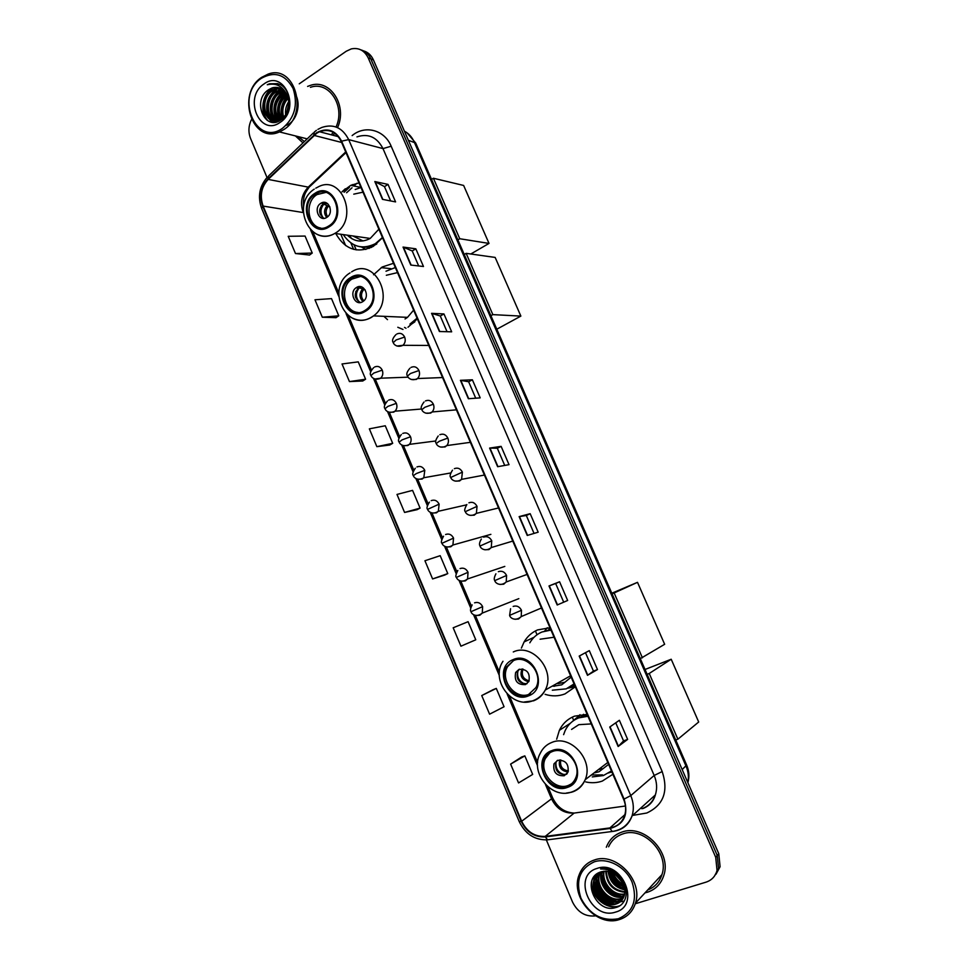 <?xml version="1.0" encoding="UTF-8"?>
<svg xmlns="http://www.w3.org/2000/svg" width="969" height="969" viewBox="0 0 969 969"><rect width="100%" height="100%" fill="white"/><g stroke="black" fill="none" stroke-linecap="round" stroke-linejoin="round"><path stroke-width="1.45" d="M587.153 714.371L574.52 716.164C567.701 718.877 562.65 723.601 559.367 730.335L556.678 739.214M585.736 781.935C591.502 783.194 597.025 782.904 602.318 781.075L612.868 774.267M579.947 714.686L578.142 717.726M549.968 627.755L537.589 629.911C531.848 632.394 527.366 636.403 524.108 641.926L521.395 648.104M545.099 694.325C551.942 696.481 558.58 696.348 564.988 693.913L575.32 686.803M547.291 627.742L544.82 630.795M573.854 685.022L574.544 684.998M393.511 263.314L382.186 267.008L373.549 274.772M404.521 327.413L405.999 328.249M359.002 182.911L350.717 185.358L341.996 191.862M335.734 233.529C344.988 249.566 357.525 253.842 373.344 246.344L382.525 237.72M368.45 247.749L369.274 248.379M407.973 327.243L417.36 318.874M716.006 874.22L720.088 866.722L718.78 853.701L373.404 59.884C371.236 55.148 367.941 52.144 363.496 50.86M635.264 903.774L706.05 882.141C711.755 880.24 715.413 876.327 717.036 870.404L715.716 857.286L368.232 57.958L370.824 58.915C368.656 54.167 365.349 51.151 360.892 49.867C365.349 51.151 368.656 54.167 370.824 58.915L717.254 855.494L370.824 58.915L373.404 59.884M714.468 876.085L718.562 868.551L717.254 855.494L718.562 868.551L714.468 876.085M346.587 192.758L352.013 187.768M353.915 186.012L356.919 183.25M356.192 249.893L354.048 244.854M350.923 243.037L353.612 249.348M352.377 184.619L351.42 185.503M349.506 187.259L344.08 192.262M295.424 135.926L302.982 142.903L295.424 135.926M621.662 832.177C614.285 834.793 609.174 839.82 606.315 847.245C609.174 839.82 614.285 834.793 621.662 832.177C643.537 823.48 671.941 852.187 663.813 875.407C671.941 852.187 643.537 823.48 621.662 832.177M645.015 892.861L647.377 892.243C655.589 889.518 661.064 883.898 663.813 875.407C661.064 883.898 655.589 889.518 647.377 892.243L645.015 892.861M609.501 869.568L609.84 870.307L609.501 869.568M612.771 875.455L622.667 885.484L612.771 875.455M625.332 887.156L626.022 887.543L625.332 887.156M316.742 133.237L319.504 131.723C328.927 128.502 336.158 131.736 341.197 141.438L623.6 799.268C625.938 804.924 626.265 810.399 624.569 815.728C621.989 822.681 617.096 826.751 609.913 827.926L545.22 836.392C534.755 836.889 526.906 831.838 521.673 821.252L263.12 206.082C259.595 195.932 261.279 187.041 268.171 179.41L316.742 133.237M316.548 132.765L267.916 178.986C260.855 186.823 259.123 195.932 262.732 206.324L521.225 821.409C526.591 832.262 534.634 837.434 545.353 836.925L610.058 828.471C624.048 824.558 628.724 814.772 624.084 799.098L341.609 141.171C335.468 130.003 327.11 127.193 316.548 132.765M627.633 739.408L623.551 740.91L618.149 746.505L627.633 739.408L619.373 720.282L609.755 727.016L618.149 746.505M597.473 669.555L593.452 671.154L587.493 675.332L597.473 669.555L589.309 650.635L579.196 656.074L587.493 675.332M567.652 600.477L557.199 604.995L567.652 600.477L559.585 581.775L548.999 585.954L557.199 604.995M563.704 602.173L555.649 583.495L548.999 585.954M555.649 583.495L559.585 581.775M527.245 535.457L538.17 532.187L530.188 513.691L519.142 516.622L527.245 535.457M534.052 533.422L526.312 515.496L519.142 516.622M526.324 515.496L530.188 513.691M382.489 199.348L395.582 201.903L388.024 184.401L374.821 181.542L382.489 199.348M390.64 200.934L384.451 186.593L374.821 181.542M384.475 186.642L388.024 184.401M410.795 265.058L423.477 266.511L415.834 248.815L403.043 247.071L410.795 265.058M418.681 265.966L412.2 250.935L403.043 247.071M412.225 250.971L415.834 248.815M439.417 331.519L451.675 331.822L443.947 313.944L431.58 313.326L439.417 331.519M447.048 331.713L440.265 315.979L431.58 313.326M440.277 316.015L443.947 313.944M468.366 398.731L480.188 397.871L472.375 379.787L460.432 380.32L468.366 398.731M475.718 398.198L468.633 381.75L460.432 380.32M468.633 381.774L472.375 379.787M497.642 466.707L509.016 464.66L501.118 446.37L489.624 448.09L497.642 466.707M504.728 465.423L497.315 448.247L489.624 448.09M497.315 448.259L501.118 446.37M333.106 135.297L334.281 133.686L333.106 135.297M337.551 127.617C347.75 105.524 329.932 78.295 310.25 85.442L307.597 86.423L310.25 85.442C329.932 78.295 347.75 105.524 337.551 127.617M368.232 57.958C364.453 50.424 358.796 47.408 351.25 48.91L346.224 51.26L299.251 83.819M251.48 119.611C248.439 125.873 248.137 132.159 250.571 138.47L267.008 177.46M546.346 839.929L572.582 902.151C577.839 912.435 585.506 917.001 595.608 915.838M453.177 627.779L460.929 646.19L475.767 639.806L468.1 621.686L453.177 627.779M493.148 689.662L481.738 695.56L489.587 714.177L504.062 706.74L496.31 688.414L493.039 689.71M521.613 757.019L510.615 764.105L518.548 782.94L532.671 774.413L524.847 755.881L521.492 757.055M389.792 445.025L376.856 446.661L392.687 443.317L385.274 425.766L369.346 428.843L376.856 446.661M349.446 381.592L365.592 379.218L358.251 361.861L342.021 363.969L349.446 381.592L362.745 380.987M322.314 317.226L338.775 315.809L331.507 298.622L314.973 299.784L322.314 317.226L335.989 317.675M295.484 253.539L312.248 253.054L305.065 236.061L288.217 236.291L295.484 253.539L309.523 255.029M444.735 575.065L432.598 578.941L447.775 573.6L440.192 555.673L424.931 560.736L432.598 578.941M404.582 512.444L420.086 508.107L412.576 490.375L396.987 494.432L404.582 512.444L417.106 509.67M593.464 671.154L585.494 652.694M623.551 740.934L615.739 722.826M420.086 508.107L416.997 509.718M392.687 443.317L389.671 445.05M365.592 379.218L362.636 381.059M338.775 315.809L335.892 317.747M312.248 253.054L309.426 255.101M447.775 573.6L444.614 575.101M481.738 695.56L496.31 688.414M510.615 764.105L524.847 755.881M282.585 128.223C294.697 117.927 298.21 104.7 293.123 88.53C285.237 74.359 274.663 70.943 261.376 78.295C234.328 95.87 256.107 147.579 282.585 128.223M283.82 129.567C309.232 114.185 294.939 63.857 268.134 74.104L261.642 77.363C235.842 93.92 252.255 144.551 279.447 131.929L283.82 129.567M331.325 134.824L332.561 133.225M336.049 126.987C345.751 106.251 328.988 80.536 310.455 87.319M285.673 114.972C285.019 110.224 286.073 105.706 288.823 101.418M286.412 113.761L288.944 102.896M283.118 117.915C280.586 110.236 282.185 103.38 287.902 97.324M283.711 117.346C281.676 110.296 283.166 103.913 288.168 98.184M280.84 119.562C276.31 110.018 278.127 101.745 286.291 94.744L286.691 94.49M281.385 119.223C277.34 109.909 279.205 101.878 286.994 95.132M279.145 120.955C271.986 114.596 273.815 99.056 282.669 93.678L285.334 92.321M279.229 120.326C273.343 110.684 274.784 101.878 283.578 93.945L285.685 92.818M277.594 121.597C268.558 116.958 268.958 98.559 279.024 92.6L283.844 90.626M277.933 121.476C269.382 116.341 270.194 98.668 279.932 92.879L284.232 91.013M282.657 89.62L276.262 91.789C265.143 98.329 266.233 119.114 276.916 121.803C265.542 120.059 263.786 98.305 275.341 91.522L282.258 89.318M287.199 95.58C283.784 88.748 278.769 86.193 272.168 87.9L268.825 89.596C251.286 100.061 264.816 131.808 280.719 120.047C292.517 113.01 291.972 89.693 279.75 84.315L269.6 83.758L267.274 84.751C276.31 82.607 282.948 86.217 287.199 95.58C290.506 105.015 288.786 112.743 282.052 118.775L279.484 120.229C264.912 127.012 256.894 99.201 271.635 90.42L275.111 88.773L280.562 88.349M279.314 120.859C265.082 125.885 258.444 99.068 272.568 90.698L276.032 89.051L280.998 88.554M268.825 89.596L272.313 87.937L279.229 87.816M263.834 84.073C243.001 97.554 259.801 137.344 280.114 122.385C301.42 109.061 284.087 68.52 263.834 84.073M298.198 136.617L304.387 141.547M267.274 84.751L269.685 83.782L278.067 83.661M267.977 120.786C259.631 112.15 262.962 93.242 273.852 87.464M294.624 92.976C302.001 103.574 296.744 121.488 286.521 125.243M272.071 122.155L270.036 119.562M269.576 118.812C264.525 106.166 267.383 95.979 278.164 88.227M274.93 122.191L273.694 120.507M273.246 119.732C268.219 107.171 271.078 97.033 281.797 89.342M276.868 120.665C271.998 108.903 274.469 99.032 284.28 91.074M279.738 120.12C276.08 109.921 278.188 101.03 286.085 93.424M282.391 118.521C280.307 110.43 282.027 103.065 287.563 96.415M267.226 120.326C259.426 111.701 262.417 93.872 272.725 87.719M271.659 122.094L269.382 119.126M268.788 118.085C264.222 105.815 267.056 95.883 277.304 88.3M274.59 122.227L273.04 120.059M272.446 119.005C267.928 106.82 270.763 96.948 280.937 89.414M276.08 119.914C271.708 108.613 274.118 99.068 283.323 91.268M283.36 91.231L284.038 90.807M279.399 120.265C275.547 109.836 277.703 100.788 285.879 93.097M282.052 118.775C279.775 110.393 281.543 102.799 287.381 96.004M315.264 194.224C297.98 204.362 311.388 237.09 328.406 226.177L328.757 225.959C345.897 216.269 333.348 183.613 316.366 193.582L315.264 194.224M325.778 192.443L317.045 194.563C304.593 201.722 307.234 225.85 320.691 228.042M343.22 234.583C351.711 246.95 362.418 249.99 375.354 243.679L382.428 237.502M360.977 187.538L355.199 189.488M347.326 235.176C354.23 241.705 361.861 242.783 370.231 238.435L378.867 229.205M362.975 192.177L353.77 194.151M361.558 246.95C366.694 247.773 371.66 246.841 376.457 244.176M352.837 235.952L363.048 240.942M320.775 203.345C313.12 207.778 318.971 222.289 326.517 217.565L326.759 217.419C334.39 213.059 328.721 198.572 321.175 203.102L320.775 203.345M326.19 202.824L323.258 203.781C318.244 209.195 318.474 214.052 323.961 218.352M354.109 236.133L356.229 236.436M362.2 237.284L353.346 236.024M365.858 249.469L361.788 247.192M351.989 238.798L348.828 235.382M320.109 214.125L321.333 205.585M322.895 203.405L327.74 203.781M323.283 218.025C320.036 213.35 320.206 208.735 323.816 204.18L323.561 203.587M329.908 206.906L323.816 204.18M489.018 243.425L459.766 238.737L433.409 178.248L463.63 185.454L489.018 243.425L470.789 253.999M459.766 238.737L457.877 239.852M431.544 179.398L433.409 178.248M351.044 278.394L350.16 278.975C333.397 289.646 347.907 321.32 364.732 310.589L366.355 309.499C382.513 298.161 367.336 267.541 351.044 278.394M360.141 276.577L351.88 279.12C339.247 287.042 343.838 311.667 358.094 312.478M411.462 324.155L414.853 321.841M409.935 324.094L417.07 318.183M395.328 267.541L385.989 271.223M405.042 318.983L407.501 317.347L413.618 310.153M397.508 272.616L386.328 275.269M356.556 287.454L356.071 287.769C348.707 292.59 355.223 306.507 362.624 301.734L363.254 301.311C370.497 296.369 363.847 282.657 356.556 287.454M361.304 286.824L358.457 287.963C353.649 293.861 354.303 298.718 360.407 302.522M402.983 329.436L397.799 327.268M387.503 319.649L383.918 316.33M355.502 297.289L355.841 291.342M359.535 286.594L360.698 286.679M359.281 302.098C355.49 297.313 355.514 292.529 359.366 287.745L365.204 289.949M520.862 316.1L492.846 314.622L466.137 253.345L495.159 257.427L520.862 316.1L496.806 329.218M492.846 314.622L490.908 315.688M464.236 254.459L466.137 253.345M513.546 660.592L506.193 667.266C497.921 680.71 514.139 701.314 528.129 694.894L535.942 687.578C543.657 673.855 527.075 654.039 513.546 660.592M513.437 660.628L507.623 666.563C499.362 679.984 515.556 700.526 529.51 694.119L530.479 693.695M570.184 686.876L574.181 684.162M550.755 629.571L541.683 632.103M552.318 690.194L566.235 688.862L574.072 683.896M550.973 630.08L541.889 632.018C536.741 634.247 532.72 637.832 529.813 642.81M553.226 686.246L561.729 684.829L571.165 677.125M554.038 637.239L540.096 639.213M557.841 683.642L564.939 682.249M550.235 628.372L548.515 629.862M518.996 669.385L515.678 672.425C514.054 680.916 517.325 684.974 525.464 684.599L528.868 681.425C530.358 672.946 527.063 668.925 518.996 669.385M519.541 669.191L517.64 671.42C515.956 679.62 519.093 683.702 527.027 683.69M572.546 685.858L574.799 685.592M575.307 686.779L567.882 688.147M554.462 686.258L553.481 686.1M524.81 684.017C518.912 681.498 516.647 677.101 518.003 670.814M611.802 593.222L637.505 582.333L664.649 644.288L640.303 658.641M537.032 634.743L535.409 630.94M642.411 657.818L614.14 592.955L637.505 582.333M612.069 593.84L614.14 592.955M552.233 751.593C548.502 753.046 545.765 755.65 544.021 759.405C537.141 772.85 553.396 792.085 567.035 786.416C571.056 784.902 573.927 782.092 575.671 777.986C582.018 764.287 565.448 745.791 552.233 751.593M549.944 752.695L545.365 758.497C538.51 771.918 554.728 791.092 568.343 785.435L571.444 783.873M610.785 771.336L603.384 775.551L592.277 776.92M587.638 715.497L579.898 717.121L574.799 719.797M587.953 716.248L578.687 717.908C572.582 720.33 568.064 724.57 565.133 730.614L563.607 734.659M594.118 772.887L598.963 771.784L608.617 764.371M591.247 723.916L578.796 724.679L571.577 729.415M598.467 769.58L601.979 768.659M583.483 714.31L581.473 716.588M557.672 760.326L553.965 763.863C552.899 772.099 556.315 776.06 564.237 775.757L568.016 772.099C568.96 763.875 565.521 759.95 557.672 760.326M557.236 760.508L555.831 762.567C554.765 770.779 558.168 774.728 566.066 774.425L566.671 774.17M611.911 772.051L608.895 772.753M572.207 721.602L577.766 716.866L578.287 718.065M595.329 772.729L594.36 772.705M564.673 774.764C558.362 772.996 555.467 768.805 556 762.203M566.998 773.807L568.391 770.924M645.027 669.482L671.202 659.247L698.697 722.002L677.876 739.202L675.732 739.977M573.491 719.919L572.304 717.133M677.876 739.202L649.23 673.479L671.202 659.247M647.122 674.303L649.23 673.479M618.379 918.745C633.205 912.204 637.772 899.995 632.079 882.129C625.611 866.71 607.733 857.286 594.215 861.853C579.753 868.612 575.332 880.724 580.94 898.178C589.673 914.7 602.161 921.555 618.379 918.745M619.433 919.545C627.428 916.94 632.769 911.478 635.458 903.144C643.416 880.336 615.569 851.69 594.154 860.072C586.923 862.592 581.921 867.509 579.147 874.837C569.833 897.064 596.892 927.503 619.433 919.545M647.68 889.99C654.778 887.253 659.526 882.129 661.948 874.619C669.603 852.877 643.004 825.903 622.461 834.043C616.066 836.295 611.439 840.535 608.617 846.773M622.885 882.953L614.479 873.638M622.195 881.584L615.739 874.45M624.351 886.901C617.386 884.564 612.88 879.598 610.845 871.979M624.121 886.054C617.895 883.692 613.728 879.101 611.633 872.27M624.86 889.833C615.206 887.895 609.61 881.717 608.072 871.313M624.787 889.154C615.763 887.083 610.409 881.172 608.726 871.422M624.884 892.279C612.856 891.044 606.473 883.982 605.722 871.119M624.908 891.698C613.45 890.269 607.248 883.413 606.279 871.131M624.593 894.411C613.425 897.427 600.453 883.086 603.651 871.252M624.69 893.902C613.752 896.373 601.483 882.759 604.147 871.204M624.072 896.301L623.067 896.64C611.112 900.843 596.553 883.946 601.785 871.64M624.218 895.853L623.648 896.034C611.899 900.165 597.473 883.825 602.233 871.519M623.333 897.997L620.693 899.111C608.689 903.326 594.07 886.308 599.339 873.953L600.126 872.173M623.539 897.597L621.286 898.493C609.295 902.708 594.687 885.714 599.956 873.372L600.514 872.027M622.401 899.511L618.295 901.606C606.243 905.821 591.587 888.718 596.868 876.315L598.697 872.815M622.655 899.147L618.888 900.976C606.86 905.191 592.204 888.113 597.485 875.722L599.024 872.645M623.164 883.558C617.956 873.82 610.664 869.896 601.264 871.797C580.177 877.369 595.765 913.997 615.376 907.638C629.886 904.634 630.007 881.366 615.594 872.439C610.688 869.302 605.686 868.151 600.598 868.975C611.173 868.866 618.694 873.723 623.164 883.558C625.017 887.834 625.405 891.831 624.302 895.574C622.849 899.995 620.039 902.842 615.872 904.113C603.784 908.341 589.067 891.153 594.372 878.689L597.752 873.348M621.589 900.54L616.478 903.483C604.402 907.711 589.697 890.535 595.002 878.096L597.897 873.263M597.013 868.442C571.662 875.455 590.763 920.732 615.557 912.095C641.514 905.397 621.735 859.128 597.013 868.442M608.714 869.35L608.98 870.005M609.707 871.652L612.154 875.976M622.292 886.163L624.496 887.495M625.296 887.931L626.204 888.391M619.736 905.724C607.418 910.509 590.581 896.458 591.635 881.463M614.346 903.907C602.875 901.291 596.153 893.806 594.179 881.439M594.118 879.452L594.421 876.242M616.672 901.412C605.31 898.808 598.636 891.383 596.65 879.162M621.262 896.495C610.131 893.89 603.554 886.611 601.555 874.644M623.612 884.624C618.864 882.032 615.291 878.096 612.905 872.803M618.961 906.197C606.933 910.339 591.005 897.294 591.308 882.711M612.771 904.004C602.573 901.194 596.335 894.278 594.021 883.244M593.815 880.603L594.082 876.654M624.254 901.025L620.208 901.86M619.942 901.873L617.35 901.836M615.085 901.497C605.019 898.699 598.83 891.855 596.516 880.966M596.286 878.302L596.432 875.177M596.48 874.801L596.589 874.147M619.651 896.555C609.828 893.781 603.76 887.083 601.434 876.473M624.739 888.852C616.732 885.981 611.475 880.191 608.968 871.482M623.818 885.181C618.658 882.505 614.855 878.302 612.396 872.572M619.942 878.314L618.694 876.933M687.808 782.516C688.947 777.065 688.353 771.603 686.028 766.116L414.187 141.946C411.995 137.041 408.736 133.456 404.424 131.19M408.397 140.311L415.713 143.061L686.658 765.062C689.129 770.864 689.54 776.75 687.893 782.698M718.78 853.701L715.716 857.286M686.658 765.062L682.176 769.568M342.105 191.741L345.327 188.761M345.642 245.581L340.822 234.244M352.135 135.587C365.022 124.71 384.487 129.81 391.173 146.222L662.19 771.554L654.184 775.466L382.985 148.596C376.977 137.089 368.305 133.177 356.955 136.883M662.19 771.554C668.671 791.358 663.523 805.178 646.759 813.015L632.624 815.426M641.841 808.74C648.443 806.365 652.949 801.751 655.359 794.931C657.357 788.609 656.958 782.128 654.184 775.466L630.771 795.597C633.665 802.586 634.077 809.369 632.03 815.971C628.808 824.728 622.692 829.839 613.68 831.293L613.728 831.257M316.415 130.343L314.307 132.038L313.799 134.982M267.468 176.976C259.389 186.205 257.451 196.695 261.654 208.456L262.732 206.324M521.225 821.409L519.227 821.591C525.355 834.139 534.803 840.22 547.558 839.832L548.163 839.76M545.353 836.925L547.558 839.832L613.68 831.293M313.278 133.019L268.595 175.934L267.916 178.986M610.058 828.471L612.19 831.463C621.662 830.142 628.275 824.982 632.03 815.971L655.359 794.931C653.518 801.351 649.424 805.869 643.089 808.497M624.084 799.098L630.771 795.597L348.683 139.609L341.609 141.171M317.893 129.374L321.805 127.46C333.493 123.56 342.457 127.605 348.683 139.609L382.985 148.596L391.173 146.222M521.673 821.252L551.531 798.819C556.545 808.873 564.091 813.633 574.157 813.076L625.453 806.002M545.22 836.392L574.157 813.076L576.567 812.737M609.913 827.926L624.908 814.638M314.065 135.394L341.621 142.455M268.171 179.41L308.239 187.126C301.541 194.394 299.881 202.872 303.261 212.562L263.12 206.082M345.703 151.951L308.239 187.126L309.123 187.199C305.841 192.298 302.764 194.624 303.491 207.511M310.577 229.847L338.678 296.175M346.054 313.605L370.703 371.805M373.477 378.37L384.741 404.969M387.527 411.546L398.865 438.327M401.651 444.904L413.073 471.867M415.858 478.456L427.353 505.588M430.151 512.189L441.707 539.491M444.517 546.128L456.145 573.587M458.979 580.261L470.668 607.878M473.514 614.576L499.314 675.502M507.114 693.925L537.541 765.764M545.462 784.49L551.531 798.819L552.536 797.62C557.26 807.419 564.491 812.567 574.217 813.064M310.892 184.631L309.123 187.199L345.994 152.605M497.969 466.646L489.963 448.066M468.705 398.707L460.796 380.345M439.769 331.531L431.956 313.387M411.159 265.106L403.431 247.168M382.864 199.42L375.221 181.688M527.56 535.36L519.469 516.55M557.502 604.862L549.302 585.833M587.783 675.163L579.486 655.916M618.416 746.275L610.034 726.823M305.804 138.519L306.834 139.209M329.133 226.843C347.944 216.111 332.815 180.718 314.889 193.352C296.441 204.205 311.158 239.028 329.133 226.843M315.797 188.156L317.784 187.138C341.9 173.269 359.463 219.624 335.141 233.238L334.874 233.408C328.503 236.993 322.192 237.114 315.955 233.759M359.705 246.695L371.563 247.337M326.71 217.444C323.876 213.737 323.888 209.922 326.723 206.009M327.631 216.765C325.463 213.313 325.608 209.922 328.067 206.591M365.119 311.485C384.354 301.335 368.995 265.421 350.669 277.509C331.81 287.793 346.745 323.113 365.119 311.485M351.59 271.901C374.579 256.446 396.333 299.615 373.562 315.882L371.03 317.602C364.962 320.921 358.857 321.114 352.716 318.207M362.963 301.516C359.317 297.786 359.063 293.74 362.2 289.368M363.811 300.85C360.843 297.313 360.747 293.631 363.508 289.816M528.529 695.851C549.714 688.462 533.338 650.163 513.134 659.635C492.385 667.217 508.289 704.838 528.529 695.851M513.279 651.955C532.381 642.629 556.024 670.487 545.244 690.061C542.725 695.088 538.97 698.625 533.992 700.648M533.592 700.805L524.265 702.016M567.64 688.256L574.435 684.744M528.699 681.752C521.734 679.959 519.529 675.672 522.073 668.925M529.147 680.844C523.236 679.16 521.165 675.345 522.897 669.397L523.078 669.082M567.446 787.385C589.104 780.687 572.473 741.806 551.821 750.636C530.612 757.54 546.746 795.719 567.446 787.385M607.793 762.458L585.191 779.694C582.284 785.871 577.706 790.001 571.431 792.085C551.385 799.522 529.389 772.232 540.23 753.361C542.701 748.141 546.552 744.495 551.773 742.448C570.426 734.151 594.045 760.18 585.191 779.694C582.72 785.641 578.59 789.699 572.8 791.855M571.892 792.157L566.368 793.066M608.52 773.008L611.56 771.227M567.664 771.978C560.833 770.73 558.205 766.709 559.767 759.914M568.379 770.936C562.226 769.846 559.694 766.188 560.809 759.962M396.902 346.018L402.971 345.315C405.224 343.014 405.781 340.264 404.642 337.055C402.765 333.578 400.161 332.561 396.854 333.978M404.642 337.055L396.139 339.949L393.293 342.602C391.73 340.809 392.615 338.145 395.958 334.608M411.316 379.497L416.27 379.46L417.518 378.54C419.589 376.263 420.074 373.598 418.959 370.533C417.07 367.033 414.453 365.979 411.11 367.36M418.959 370.533L410.468 373.513L407.537 376.02C406.035 374.47 406.835 371.854 409.948 368.208M425.815 413.157L430.636 413.109L432.138 411.958C434.027 409.705 434.439 407.125 433.361 404.206C431.459 400.681 428.819 399.591 425.439 400.936M433.361 404.206L424.87 407.271L421.878 409.645C420.425 408.361 421.14 405.817 424.034 402.002M440.423 447.024L445.086 446.939L446.818 445.57C448.538 443.354 448.877 440.847 447.835 438.061C445.922 434.524 443.257 433.397 439.853 434.706M447.835 438.061L439.357 441.222L436.292 443.451C434.924 442.373 435.565 439.89 438.218 435.989M455.127 481.084L459.609 480.963L461.571 479.364L462.395 472.121C460.469 468.548 457.792 467.397 454.364 468.657M462.395 472.121L450.791 477.451C449.471 476.591 450.04 474.168 452.487 470.159M469.941 515.338L474.229 515.181L476.385 513.364L477.039 506.363C475.101 502.766 472.4 501.579 468.935 502.802M477.039 506.363L465.374 511.644C464.103 511.026 464.599 508.652 466.864 504.522M484.851 549.786L488.921 549.593L491.271 547.558L491.767 540.811C489.817 537.189 487.092 535.966 483.604 537.141M491.767 540.811L480.03 546.019C479.013 544.639 479.449 542.313 481.339 539.079M499.871 584.44L503.698 584.198L506.218 581.969L506.581 575.453C504.619 571.795 501.869 570.547 498.357 571.674M506.581 575.453L494.784 580.613C493.815 579.486 494.19 577.221 495.91 573.818M515.011 619.276L518.56 618.997L521.237 616.575L521.479 610.288C519.505 606.606 516.731 605.322 513.182 606.412M521.479 610.288L509.609 615.388L510.578 608.75M374.894 379.024L380.684 378.201C382.828 375.972 383.349 373.271 382.246 370.134C380.393 366.682 377.837 365.64 374.579 367.009M382.246 370.134L373.78 373.077L371.03 375.524C369.48 373.998 370.34 371.381 373.634 367.675M389.102 412.237L393.717 412.14L395.001 411.195C396.975 408.979 397.423 406.362 396.345 403.358C394.48 399.882 391.912 398.804 388.63 400.136M396.345 403.358L387.891 406.386L385.068 408.7C383.591 407.343 384.378 404.776 387.43 401.009M403.407 445.643L407.864 445.522L409.378 444.371C411.195 442.167 411.583 439.635 410.529 436.765C408.652 433.264 406.059 432.162 402.753 433.446M410.529 436.765L402.074 439.878L399.192 442.058C397.774 440.968 398.489 438.448 401.323 434.524M417.796 479.243L422.096 479.086L423.816 477.729L424.785 470.353C422.896 466.84 420.292 465.701 416.949 466.949M424.785 470.353L416.343 473.55L413.4 475.609C412.031 474.677 412.673 472.218 415.313 468.221M432.295 513.025L436.413 512.843L438.339 511.281L439.127 504.146C437.225 500.598 434.596 499.423 431.229 500.634M439.127 504.146L427.68 509.331C426.372 508.628 426.941 506.218 429.388 502.112M446.891 547L450.803 546.782L452.911 545.014L453.553 538.11C451.639 534.537 448.986 533.338 445.595 534.5M453.553 538.11L442.046 543.258C440.774 542.81 441.283 540.448 443.56 536.184M461.595 581.17L465.277 580.915L467.567 578.953L468.051 572.279C466.137 568.682 463.461 567.446 460.045 568.573M468.051 572.279L456.484 577.367C455.273 577.1 455.721 574.787 457.828 570.45M476.397 615.521L479.825 615.242L482.271 613.098L482.635 606.642C480.709 603.021 478.02 601.749 474.568 602.827M482.635 606.642L471.007 611.681C470.05 610.567 470.437 608.314 472.182 604.898M615.654 872.488L617.41 874.971M621.892 879.707L623.479 880.991M570.329 723.262L559.367 730.335M534.04 637.275L524.108 641.926M391.004 268.679L381.18 267.626M360.94 187.453L350.717 185.358M407.028 132.801L415.713 143.061M720.088 866.722L717.036 870.404M319.504 131.723L338.351 136.665M261.654 208.456L519.227 821.591M312.854 231.821L338.726 292.88M348.356 315.628L371.393 370.013M375.282 379.194L385.444 403.177M389.32 412.334L399.567 436.522M403.443 445.667L413.775 470.05M417.651 479.207L428.056 503.771M431.944 512.952L442.421 537.662M446.321 546.879L456.859 571.758M460.784 581.012L471.37 606.025M475.319 615.339L499.398 672.183M509.585 696.226L537.625 762.421M547.982 786.864L552.536 797.62M280.15 120.398L279.484 120.229M283.384 91.243L282.476 90.965M279.726 90.153L278.806 89.875M276.032 89.051L275.111 88.773M307.197 138.858L279.447 131.929M370.231 238.435L334.874 233.408C310.286 247.919 290.276 204.544 314.247 189.149M376.808 243.873L375.354 243.679M318.159 193.909L316.366 193.582M323.646 203.538L321.175 203.102M360.311 246.804L371.321 247.458M350.027 272.895C325.39 287.732 345.751 331.846 370.788 317.578L373.562 315.882L407.501 317.347M351.88 279.12L350.16 278.975M414.659 321.999L413.157 321.938M358.457 287.963L356.071 287.769M502.984 661.27C490.132 680.008 512.129 709.235 532.793 700.781C538.195 698.819 542.349 695.245 545.244 690.061L570.584 675.781M507.623 666.563L506.193 667.266M517.64 671.42L515.678 672.425M568.827 687.663L574.399 684.659M545.365 758.497L544.021 759.405M555.831 762.567L553.965 763.863M591.369 774.982L602.621 774.897M609.549 772.293L611.512 771.094M428.77 345.448L402.971 345.315C396.709 348.21 393.269 343.668 393.293 342.602M442.554 377.547L417.518 378.54C411.292 381.81 407.513 377.207 407.537 376.02M456.411 409.839L432.138 411.958C425.718 415.58 421.866 410.88 421.878 409.645M470.365 442.336L446.818 445.57C440.98 449.35 436.51 445.365 436.292 443.451M484.415 475.052L461.571 479.364C455.684 483.47 451.033 479.461 450.791 477.451M498.538 507.962L476.385 513.364C470.571 517.761 465.629 513.812 465.374 511.644M512.758 541.09L491.271 547.558C485.372 552.257 480.345 548.309 480.03 546.019M527.075 574.423L506.218 581.969C500.525 586.923 495.135 583.072 494.784 580.613M541.477 607.975L521.237 616.575C515.484 621.783 510.069 618.016 509.609 615.388M408.179 377.171L380.684 378.201C374.397 381.144 370.957 376.517 371.03 375.524M421.648 409.003L395.001 411.195C388.315 414.441 385.044 409.669 385.068 408.7M435.808 440.968L409.378 444.371C402.777 447.969 399.155 443.148 399.192 442.058M450.633 472.981L423.816 477.729C417.094 481.678 413.315 476.7 413.4 475.609M466.549 504.849L438.339 511.281C432.428 515.351 427.826 511.208 427.68 509.331M490.871 534.355L452.911 545.014C446.866 549.35 442.288 545.293 442.046 543.258M504.813 566.417L467.567 578.953C461.656 583.544 456.787 579.595 456.484 577.367M518.827 598.648L482.271 613.098C476.288 617.943 471.394 614.031 471.007 611.681M661.948 874.619L635.458 903.144M599.956 873.372L599.339 873.953M597.485 875.722L596.868 876.315M595.002 878.096L594.372 878.689"/></g></svg>
